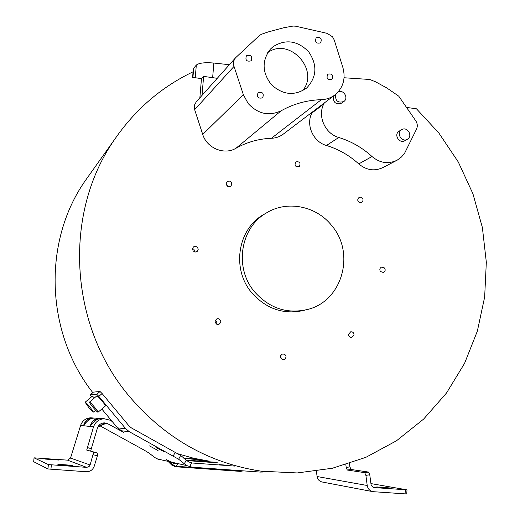 <?xml version="1.0" encoding="UTF-8"?>
<svg xmlns="http://www.w3.org/2000/svg" width="520" height="520" viewBox="0 0 520 520"><rect width="100%" height="100%" fill="white"/><g stroke="black" fill="none" stroke-linecap="round" stroke-linejoin="round"><path stroke-width="0.78" d="M390.533 488L376.747 486.947L390.533 488M72.904 465.615C72.28 465.238 57.557 464.172 57.895 464.529L57.934 464.555C58.441 464.925 73.34 466.005 72.95 465.647L72.904 465.615M59.052 460.076L45.422 459.089L59.052 460.076M229.002 465.368L219.466 464.653L229.002 465.368M176.183 463.697L173.745 463.086L166.348 459.667M101.816 409.012L117.513 427.863L125.808 428.786L129.395 431.756L178.633 459.231L186.563 465.543L171.464 462.137L173.959 463.359L172.608 464.796L175.844 466.284L175.357 466.732L240.403 471.387L242.424 470.795M88.517 407.166L85.144 402.24C85.748 402.363 87.399 404.007 90.09 407.173L93.463 412.094C92.853 411.964 91.202 410.319 88.517 407.166M94.478 397.878L92.326 396.162M92.911 407.186C90.532 404.287 89.388 402.597 89.466 402.129C90.097 402.253 91.799 403.936 94.569 407.193C96.948 410.098 98.098 411.781 98.013 412.25C97.37 412.113 95.667 410.429 92.911 407.186M98.02 412.243L105.378 405.977C105.482 405.503 104.351 403.806 101.978 400.901C99.21 397.657 97.5 395.98 96.844 395.876L89.466 402.129M164.281 451.731L164.372 451.731C162.052 450.086 159.126 448.487 155.597 446.94L155.513 446.947C157.814 448.578 160.738 450.177 164.281 451.731M158.048 450.554L149.506 445.894L158.048 450.554M380.471 271.557L383.39 272.48C385.275 271.459 385.658 269.964 384.534 267.995L381.582 267.079C379.724 268.106 379.353 269.601 380.471 271.557M360.204 202.742L361.66 202.488C363.786 200.285 363.428 198.504 360.581 197.151L359.093 197.418C356.993 199.628 357.363 201.403 360.204 202.742M299.351 166.478C300.878 162.91 299.735 161.376 295.919 161.883L295.75 162.013C294.216 165.562 295.347 167.102 299.156 166.628L299.351 166.478M231.881 184.21C231.381 181.35 229.84 180.466 227.253 181.578L226.226 183.521C226.707 186.368 228.241 187.252 230.822 186.18L231.881 184.21M226.245 184.171L227.91 186.453M197.542 247.319L195.442 246.233L193.453 246.883L192.478 248.671L193.135 250.984L195.208 252.07L197.184 251.446L198.224 249.301L197.542 247.319M192.524 248.424L193.993 249.392L194.578 251.953M218.192 318.643L216.977 318.793C214.311 321.055 214.558 322.959 217.724 324.506L218.888 324.376C221.605 322.133 221.37 320.216 218.192 318.643M281.463 354.582C279.799 357.474 280.586 359.184 283.81 359.716L285.136 359.073C286.8 356.161 286 354.451 282.75 353.951L281.463 354.582M348.556 334.347C348.712 336.499 349.817 337.532 351.865 337.447L354.029 334.88C353.86 332.716 352.742 331.689 350.682 331.793L348.556 334.347M89.791 174.35L85.059 180.993C42.699 241.683 45.292 332.254 92.794 392.646M406.523 107.413L416.462 108.803L438.822 132.97L458.296 162L472.94 193.785L482.372 227.487L486.324 262.223L484.653 297.076L477.353 331.123L464.542 363.409L446.498 393.029L423.625 419.094L396.487 440.785L365.8 457.366L332.397 468.24L297.252 472.947L261.43 471.211C209.436 463.346 165.555 438.568 129.773 396.877C68.614 325.267 63.05 212.992 114.608 139.464C135.18 109.551 161.337 87.002 193.063 71.812L192.589 77.37L201.474 78.618L199.856 97.825M178.341 453.915L193.564 458.231L209.04 461.123M344.071 77.76L369.746 79.475L375.583 81.816L386.809 87.952L398.756 96.181L415.747 120.783C417.508 123.546 417.762 126.353 416.5 129.207L404.853 152.744L401.531 156.942L397.274 160.115C388.473 164.385 380.055 163.189 372.008 156.526C362.258 147.635 351.182 141.291 338.78 137.488C325.228 133.828 317.317 116.272 323.733 104.078L324.259 102.999M332.527 36.79L334.23 39.988L342.901 67.574C345.807 78.487 343.285 87.49 335.335 94.588C331.292 97.78 326.632 99.476 321.353 99.671C307.053 100.106 293.663 103.805 281.19 110.753C268.97 116.415 257.966 114.01 248.177 103.532L243.36 94.692L234.019 66.398C233.058 63.161 233.578 60.281 235.58 57.766L259.422 35.516L261.365 34.313L268.008 31.987L283.855 27.742L293.072 26.065L295.412 26.163L327.145 33.358L332.527 36.79M266.052 213.161C286.8 199.986 316.303 205.816 331.832 225.713C355.375 252.967 342.57 300.333 308.568 309.225C287.606 314.411 269.588 308.588 254.508 291.766C234.104 268.002 240.201 227.975 266.052 213.161L263.211 214.767C237.562 229.469 231.504 269.165 251.739 292.728C266.584 309.309 284.349 315.107 305.045 310.128M272.968 46.761L270.329 49.212C261.716 60.704 262.08 72.527 271.414 84.689C282.737 94.952 294.346 96.161 306.241 88.322L306.956 87.711C316.933 76.752 317.473 64.746 308.588 51.682C297.414 40.508 285.538 38.864 272.968 46.761M246.727 55.62L246.331 55.991C245.174 60.19 246.714 61.822 250.946 60.873L251.303 60.535C252.506 56.329 250.984 54.691 246.727 55.62M258.271 92.625L258.031 92.84C256.627 97.103 258.115 98.781 262.49 97.87L262.691 97.689C264.141 93.418 262.672 91.728 258.271 92.625M316.349 37.739L316.127 37.934C314.769 42.1 316.219 43.764 320.483 42.919L320.671 42.751C322.075 38.578 320.632 36.907 316.349 37.739M327.788 74.178L327.711 74.243C326.131 78.462 327.535 80.165 331.916 79.352L331.962 79.32C333.587 75.101 332.195 73.385 327.788 74.178M338.182 91.871C343.499 89.265 348.797 97.858 344.045 101.394L343.915 101.498C337.831 103.259 335.082 100.867 335.66 94.322M399.399 131.001L398.606 131.547C393.75 135.272 399.724 144.027 404.84 140.68L407.134 139.406M401.089 130.104L401.668 129.681C406.79 126.198 412.925 135.024 408.018 138.814L407.349 139.288C402.214 142.656 396.207 133.848 401.089 130.104M267.696 52.663C289.49 36.478 320.197 70.35 302.464 90.825M333.489 95.992C332.937 102.492 335.679 104.865 341.712 103.103L343.714 101.641M196.222 101.901L194.441 105.151L194.311 108.589L202.722 134.44C206.823 148.174 224.283 155.376 235.957 148.265C246.968 142.097 258.784 138.775 271.401 138.294C276.062 138.093 280.183 136.578 283.764 133.751L334.347 95.342M312.37 112.028L311.857 113.081C305.604 124.93 313.274 141.96 326.456 145.49C338.513 149.162 349.278 155.311 358.755 163.93C366.574 170.391 374.764 171.535 383.331 167.375L396.299 160.622M202.02 95.401L203.619 76.388L201.474 78.618M217.256 78.312L203.619 76.388M280.742 355.57L281.183 358.735M215.436 320.112L216.859 321.893L216.6 324.155M229.379 64.721L213.857 63.044C204.861 62.277 199.017 62.959 196.319 65.085L193.707 68.205L192.927 77.415M195.247 77.74L196.319 65.085M125.808 428.786L98.813 396.351L102.115 393.556L129.077 425.971L131.463 427.947L180.648 455.449L178.633 459.231M102.115 393.556L100.048 391.528L93.438 392.106M117.513 427.863L123.663 432.361L107.77 423.755L104.448 422.884C100.991 423.059 98.644 424.794 97.416 428.084L90.603 451.139M91.617 396.76L90.291 394.765L96.759 394.316L98.813 396.351M92.3 417.924L90.636 417.807C85.716 418.158 82.381 420.667 80.633 425.353L70.532 458.062L67.516 460.148L34.053 457.834L48.373 464.575L86.697 467.37L89.056 466.59L90.103 464.997L93.724 451.978L86.71 450.086L93.496 426.913C95.374 421.844 98.976 419.126 104.286 418.75L109.766 420.121L112.177 421.454M189.858 462.475L192.406 463.015L188.526 461.851L180.648 455.449M104.995 423.988L103.831 423.897L104.163 424.112L97.851 426.985M100.191 425.925L144.248 450.177L149.11 453.089L154.59 457.438L159.484 459.914M168.675 460.7L166.374 459.687L171.685 465.036L172.608 464.796L168.753 460.909L171.542 462.345M90.617 425.672L90.162 426.121C91.949 420.732 95.212 418.178 99.951 418.45L99.957 418.45M90.162 426.121L90.376 426.147C93.873 420.966 97.585 418.438 101.517 418.554L103.07 418.665M90.636 417.807L93.073 417.976C88.53 417.716 85.384 420.166 83.623 425.341L83.817 425.36C87.152 420.387 90.714 417.957 94.51 418.074L96.018 418.178M262.483 471.354L262.711 472.024L260.267 472.075L192.062 467.188L186.563 465.543M103.603 422.923L104.695 423.462L102.551 423.124M104.37 423.709L105.034 423.988L104.189 424.106M349.473 463.522L349.915 466.888L351.013 469.476L347.288 470.035L364.702 472.654L365.885 475.365L369.759 474.773L368.57 472.069L351.013 469.476M345.826 464.672L346.19 467.447L347.288 470.035M262.711 472.024L264.797 471.653M316.394 471.192L317.089 476.528C317.655 479.557 319.371 481.384 322.231 482.014L372.567 491.595M100.399 418.646C94.991 418.776 91.812 420.986 90.851 425.288M84.045 424.918L83.623 425.341M93.431 418.165C88.296 418.308 85.254 420.42 84.292 424.509M93.255 454.688L97.377 455.904L97.838 453.187L93.717 451.978L97.838 453.187M97.377 455.904L94.231 466.206C92.827 469.892 90.181 471.744 86.294 471.744L47.95 468.969L48.373 464.575M192.406 463.015L234.806 466.089M199.505 460.72L209.014 461.507L199.505 460.72M194.552 459.738L205.25 460.779L194.552 459.738M191.048 459.043L200.064 459.771L191.048 459.043M198.049 459.219L183.749 458.172M33.683 461.708L47.95 468.969M33.677 461.715L34.06 457.841L33.677 461.715M173.745 463.086L177.236 463.95M370.929 483.587L407.004 489.847L406.75 493.981L372.996 491.673C369.798 490.971 367.874 488.904 367.224 485.491L365.885 475.365M369.759 474.773L371.104 484.894L373.601 487.546L407.004 489.847M234.019 66.398L194.597 109.727M202.722 134.44L243.36 94.692M281.19 110.753L235.957 148.265M321.353 99.671L271.401 138.294M338.78 137.488L326.456 145.49M372.008 156.526L358.755 163.93M311.857 113.081L323.733 104.078M213.857 63.044L212.641 77.656M173.258 455.962L175.286 452.166M93.47 392.087L90.291 394.765L93.451 392.087M96.759 394.316L100.048 391.528M129.395 431.756L120.959 430.709M107.77 423.755L104.695 423.462L105.196 423.82M156.767 458.816L168.031 461.357M93.496 426.913L80.633 425.353M87.172 447.499L91.111 448.663M184.203 464.009L186.173 460.304M190.593 462.709L191.614 462.924L189.592 466.778M103.331 423.54L103.831 423.897L98.124 426.485M346.19 467.447L349.915 466.888M70.532 458.062L90.103 464.997M218.075 462.865L186.511 460.571L218.062 462.865M185.933 460.096L214.481 462.176M86.697 467.37L67.516 460.148M317.089 476.528L367.224 485.491M373.217 487.461L373.802 487.572M51.357 464.887L50.934 469.287M203.209 460.369L203.183 460.707M241.053 470.697L175.844 466.284L177.911 464.1M405.087 493.928L405.34 489.788M364.702 472.654L368.57 472.069M85.144 402.24L92.339 396.149M85.059 180.993L114.608 139.464M399.185 131.125L401.668 129.681M306.007 88.51L306.956 87.711M195.994 102.16L235.58 57.766M104.286 418.75L101.517 418.561C98.215 418.022 94.523 420.491 90.434 425.984L90.422 426.017M99.951 418.45L94.51 418.074C91.331 417.553 87.789 419.933 83.876 425.21M93.47 412.087L95.635 410.254M171.685 465.036L175.383 466.732M240.435 471.387L243.263 470.86"/></g></svg>
